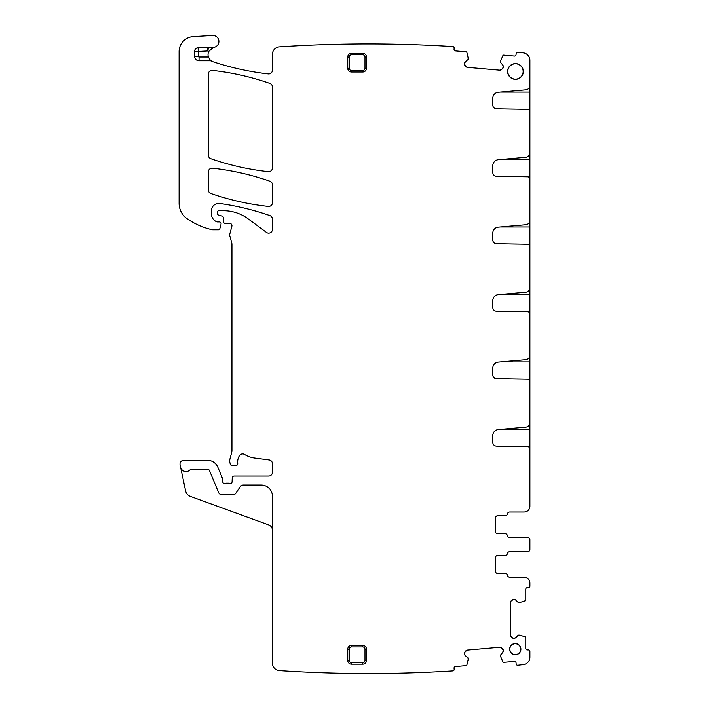 <?xml version="1.0" encoding="UTF-8"?>
<svg xmlns="http://www.w3.org/2000/svg" width="709" height="709" viewBox="0 0 709 709"><rect width="100%" height="100%" fill="white"/><g stroke="black" fill="none" stroke-linecap="round" stroke-linejoin="round"><path stroke-width="1.06" d="M500.669 60.806L502.894 55.559A0.753 0.753 0 0 1 503.647 55.107L514.424 56.046A1.498 1.498 0 0 0 516.046 54.682L516.143 53.565A1.498 1.498 0 0 1 517.676 52.2A1349.236 1349.236 0 0 1 523.269 52.829A7.498 7.498 0 0 1 529.898 60.274L529.898 85.364A4.493 4.493 0 0 1 525.794 89.839L498.267 92.25A6 6 0 0 0 492.799 98.223L492.799 105.056A3.749 3.749 0 0 0 496.477 108.805L527.691 109.346A2.251 2.251 0 0 1 529.898 111.597L529.898 152.825A4.493 4.493 0 0 1 525.794 157.301L498.267 159.711A6 6 0 0 0 492.799 165.684L492.799 172.517A3.749 3.749 0 0 0 496.477 176.266L527.691 176.807A2.251 2.251 0 0 1 529.898 179.058L529.898 220.286A4.493 4.493 0 0 1 525.794 224.762L498.267 227.172A6 6 0 0 0 492.799 233.146L492.799 239.979A3.749 3.749 0 0 0 496.477 243.728L527.691 244.268A2.251 2.251 0 0 1 529.898 246.519L529.898 287.748A4.493 4.493 0 0 1 525.794 292.223L498.267 294.634A6 6 0 0 0 492.799 300.607L492.799 307.44A3.749 3.749 0 0 0 496.477 311.189L527.691 311.73A2.251 2.251 0 0 1 529.898 313.981L529.898 355.209A4.493 4.493 0 0 1 525.794 359.685L498.267 362.095A6 6 0 0 0 492.799 368.068L492.799 374.901A3.749 3.749 0 0 0 496.477 378.65L527.691 379.191A2.251 2.251 0 0 1 529.898 381.442L529.898 422.67A4.493 4.493 0 0 1 525.794 427.146L498.267 429.557A6 6 0 0 0 492.799 435.53L492.799 442.363A3.749 3.749 0 0 0 496.477 446.112L527.691 446.652A2.251 2.251 0 0 1 529.898 448.903L529.898 506.394C529.57 509.815 527.691 511.685 524.279 512.022L509.665 512.022A2.251 2.251 0 0 0 507.44 513.892A2.251 2.251 0 0 1 505.225 515.762L497.665 515.762A2.251 2.251 0 0 0 495.423 518.013L495.423 531.511A2.251 2.251 0 0 0 497.665 533.753L505.162 533.753A2.251 2.251 0 0 1 507.378 535.632A2.251 2.251 0 0 0 509.603 537.502L527.656 537.502A2.251 2.251 0 0 1 529.898 539.753L529.898 548.624M529.898 84.575L529.898 111.65M529.898 152.036L529.898 159.534L500.324 159.534M529.898 179.111L529.898 159.534M529.898 219.498L529.898 226.995L500.324 226.995M529.898 246.572L529.898 226.995M529.898 286.959L529.898 294.457L500.324 294.457M529.898 314.034L529.898 294.457M529.898 354.42L529.898 361.918L500.324 361.918M529.898 381.495L529.898 361.918M529.898 421.882L529.898 429.379L500.324 429.379M529.898 448.957L529.898 429.379M519.839 602.508L525.263 600.753A0.753 0.753 0 0 0 525.777 600.036L525.777 589.223A1.498 1.498 0 0 1 527.274 587.726L528.4 587.726A1.498 1.498 0 0 0 529.898 586.228L529.898 582.851A5.619 5.619 0 0 0 524.279 577.232L524.314 577.232M518.439 602.526L519.724 602.526M518.173 602.42L515.868 600.115L513.75 599.344A2.623 2.623 0 0 0 511.889 600.115L513.75 599.344L511.18 600.824A2.623 2.623 0 0 0 510.409 602.677L511.18 600.824L510.533 601.897M510.409 602.677L510.409 634.989L511.889 637.551L514.007 638.322A2.623 2.623 0 0 0 515.868 637.551L514.007 638.322L515.868 637.551L518.173 635.246M519.839 635.158L525.263 636.912A0.753 0.753 0 0 1 525.777 637.63L525.777 648.443A1.498 1.498 0 0 0 527.274 649.94L528.4 649.94A1.498 1.498 0 0 1 529.898 651.438L529.898 657.181A7.498 7.498 0 0 1 523.269 664.634A1349.236 1349.236 0 0 1 517.676 665.264A1.498 1.498 0 0 1 516.143 663.899L516.046 662.773A1.498 1.498 0 0 0 514.424 661.417L503.647 662.357A0.753 0.753 0 0 1 502.894 661.905L500.669 656.658M500.527 655.258L500.643 656.543M500.616 654.992L502.708 652.484L503.293 650.313A2.623 2.623 0 0 0 502.362 648.531L503.293 650.313L501.591 647.884A2.623 2.623 0 0 0 499.677 647.282L501.591 647.884L500.465 647.326M499.677 647.282L467.497 650.091L465.069 651.793L464.484 653.973A2.623 2.623 0 0 0 465.414 655.754L464.484 653.973L465.414 655.754L467.913 657.846M468.153 659.503L466.868 665.051A0.753 0.753 0 0 1 466.203 665.636L455.426 666.575A1.498 1.498 0 0 0 454.07 668.197L454.168 669.323A1.498 1.498 0 0 1 453.095 670.891A1349.236 1349.236 0 0 1 279.426 670.617A7.498 7.498 0 0 1 272.424 663.137L272.424 496.273A11.247 11.247 0 0 0 261.178 485.036L243.338 485.036A3.749 3.749 0 0 0 240.218 486.711L235.964 493.101A3.749 3.749 0 0 1 232.844 494.776L222.014 494.776A3.749 3.749 0 0 1 218.549 492.463L209.527 470.679A2.251 2.251 0 0 0 207.453 469.296L191.253 469.296A1.498 1.498 0 0 0 190.163 469.766A5.619 5.619 0 0 1 180.565 467.089L185.625 490.92A7.498 7.498 0 0 0 190.393 496.406L268.72 524.917A5.619 5.619 0 0 1 272.424 530.199M468.153 57.961L466.868 52.404A0.753 0.753 0 0 0 466.203 51.828L455.426 50.888A1.498 1.498 0 0 1 454.07 49.267L454.168 48.141A1.498 1.498 0 0 0 453.095 46.572A1349.236 1349.236 0 0 0 279.426 46.847A7.498 7.498 0 0 0 272.424 54.327L272.424 70.182A3.749 3.749 0 0 1 268.25 73.904A272.841 272.841 0 0 1 213.17 61.789A7.498 7.498 0 0 1 211.876 61.213A3.749 3.749 0 0 0 210.05 60.744L210.05 59.786L211.876 61.213M468.046 59.361L468.153 58.076M467.913 59.609L465.414 61.71L464.466 63.757A2.623 2.623 0 0 0 465.069 65.671L464.466 63.757L465.716 66.442A2.623 2.623 0 0 0 467.497 67.364L465.716 66.442L466.726 67.178M467.497 67.364L499.677 70.182L502.362 68.933L503.319 66.885A2.623 2.623 0 0 0 502.708 64.971L503.319 66.885L502.708 64.971L500.616 62.472M505.162 555.493L497.665 555.493A2.251 2.251 0 0 0 495.423 557.744A2.251 2.251 0 0 1 497.665 555.493L505.162 555.493A2.251 2.251 0 0 0 507.378 553.623L507.378 553.632A2.251 2.251 0 0 1 509.603 551.744L527.656 551.744A2.251 2.251 0 0 0 529.898 549.502M497.665 573.484A2.251 2.251 0 0 1 495.423 571.232A2.251 2.251 0 0 0 497.665 573.484L505.233 573.484M213.374 47.494A7.498 7.498 0 0 1 208.792 47.406A3.749 3.749 0 0 0 207.382 47.211L207.586 50.951L198.29 51.447L198.29 56.241A0.753 0.753 0 0 0 199.034 56.995L208.402 56.995A7.498 7.498 0 0 1 208.836 51.296L213.374 47.494A7.498 7.498 0 0 1 214.074 47.317A6 6 0 0 0 218.851 40.679A6 6 0 0 0 212.549 35.45L193.211 36.593A14.995 14.995 0 0 0 179.102 51.553L179.102 203.341A18.735 18.735 0 0 0 187.132 218.727A71.21 71.21 0 0 0 211.982 229.707A3.749 3.749 0 0 0 212.815 229.805L218.381 229.805A1.498 1.498 0 0 0 219.834 228.697L221.013 224.292A1.87 1.87 0 0 0 219.205 221.935L217.326 221.935A1.87 1.87 0 0 1 216.537 221.757A8.995 8.995 0 0 1 211.335 213.604L211.335 210.919A7.498 7.498 0 0 1 219.87 203.492A262.348 262.348 0 0 1 269.907 215.616A3.749 3.749 0 0 1 272.424 219.152L272.424 229.388A3.749 3.749 0 0 1 266.442 232.401L248.079 218.815A41.228 41.228 0 0 0 223.557 210.724L218.824 210.724A1.498 1.498 0 0 0 217.326 212.23L217.326 213.329A1.87 1.87 0 0 0 218.718 215.137L221.935 216.006A1.87 1.87 0 0 1 223.317 217.654L223.707 222.094A1.87 1.87 0 0 0 225.577 223.805L227.616 223.805A3.749 3.749 0 0 0 228.927 223.574A2.251 2.251 0 0 1 231.878 226.26L229.822 233.935A3.749 3.749 0 0 0 229.822 235.875L231.816 243.311A3.749 3.749 0 0 1 231.94 244.277L231.94 450.534A7.498 7.498 0 0 1 231.692 452.475L229.955 458.953A7.498 7.498 0 0 0 229.955 462.835L230.301 464.156A1.87 1.87 0 0 0 232.118 465.547L235.867 465.547A1.87 1.87 0 0 0 237.728 463.447A11.991 11.991 0 0 1 239.42 455.71A3.749 3.749 0 0 1 244.561 454.469A26.233 26.233 0 0 0 254.753 458.058L269.163 459.955A3.749 3.749 0 0 1 272.424 463.668L272.424 472.291A3.749 3.749 0 0 1 268.676 476.04L234.121 476.04A1.87 1.87 0 0 0 232.242 477.839L232.091 481.739A1.87 1.87 0 0 1 229.539 483.414A3.749 3.749 0 0 0 228.201 483.157L226.614 483.157A3.749 3.749 0 0 0 225.276 483.414A1.87 1.87 0 0 1 222.723 481.659L222.723 479.408A1.87 1.87 0 0 0 222.582 478.699L217.84 467.24A11.247 11.247 0 0 0 207.453 460.301L183.746 460.301A3.749 3.749 0 0 0 180.077 464.829L180.565 467.089M208.402 56.995L210.05 59.786M269.907 181.22A3.749 3.749 0 0 1 272.424 184.757L272.424 202.694A3.749 3.749 0 0 1 268.268 206.416A262.348 262.348 0 0 1 210.857 193.495A3.749 3.749 0 0 1 208.331 189.95L208.331 171.915A3.749 3.749 0 0 1 212.496 168.193A262.348 262.348 0 0 1 269.907 181.22M208.331 74.126A3.749 3.749 0 0 1 212.496 70.404A262.348 262.348 0 0 1 269.907 83.414A3.749 3.749 0 0 1 272.424 86.95L272.424 167.944A3.749 3.749 0 0 1 268.268 171.667A262.348 262.348 0 0 1 210.848 158.71A3.749 3.749 0 0 1 208.331 155.165L208.331 74.126M529.898 540.63L529.898 539.753M526.335 511.632L525.245 511.933M511.889 637.551L513.75 638.322A2.623 2.623 0 0 1 511.889 637.551M465.069 651.793L464.466 653.707A2.623 2.623 0 0 1 465.069 651.793M502.362 68.933L503.293 67.151A2.623 2.623 0 0 1 502.362 68.933M207.382 47.211L198.086 47.707A3.749 3.749 0 0 0 194.541 51.447L194.541 56.241A4.493 4.493 0 0 0 199.034 60.744L210.05 60.744M524.279 577.232L509.665 577.232A2.251 2.251 0 0 1 507.44 575.354A2.251 2.251 0 0 0 505.225 573.484M347.756 68.268A3.749 3.749 0 0 0 351.504 72.017L362.742 72.017A3.749 3.749 0 0 0 366.491 68.268L366.491 57.03A3.749 3.749 0 0 0 362.742 53.281L351.504 53.281A3.749 3.749 0 0 0 347.756 57.03L347.756 68.268L349.253 68.268A2.251 2.251 0 0 0 351.504 70.519L351.504 72.017M362.742 664.182A3.749 3.749 0 0 0 366.491 660.433L366.491 649.187A3.749 3.749 0 0 0 362.742 645.447L351.504 645.447A3.749 3.749 0 0 0 347.756 649.187L347.756 660.433A3.749 3.749 0 0 0 351.504 664.182L362.742 664.182L362.742 662.685A2.251 2.251 0 0 0 364.993 660.433L366.491 660.433M515.283 654.629A5.442 5.442 0 0 0 520.725 649.187A5.442 5.442 0 0 0 515.283 643.754A5.442 5.442 0 0 0 509.842 649.187A5.442 5.442 0 0 0 515.283 654.629M515.47 79.142A7.684 7.684 0 0 0 523.162 71.458A7.684 7.684 0 0 0 515.47 63.766A7.684 7.684 0 0 0 507.786 71.458A7.684 7.684 0 0 0 515.47 79.142M515.47 63.588A7.87 7.87 0 0 0 507.6 71.458A7.87 7.87 0 0 0 515.47 79.328A7.87 7.87 0 0 0 523.339 71.458A7.87 7.87 0 0 0 515.47 63.588M515.283 654.815A5.619 5.619 0 0 0 520.902 649.187A5.619 5.619 0 0 0 515.283 643.568A5.619 5.619 0 0 0 509.665 649.187A5.619 5.619 0 0 0 515.283 654.815M495.423 557.744L495.423 571.232M495.423 531.511A2.251 2.251 0 0 0 497.665 533.753L505.162 533.753M495.423 518.013A2.251 2.251 0 0 1 497.665 515.762M507.44 513.892A2.251 2.251 0 0 1 509.665 512.022M499.677 70.182L501.591 69.579A2.623 2.623 0 0 1 499.677 70.182M465.414 61.71L464.484 63.491A2.623 2.623 0 0 1 465.414 61.71M467.497 650.091L465.716 651.022A2.623 2.623 0 0 1 467.497 650.091M502.708 652.484L503.319 650.57A2.623 2.623 0 0 1 502.708 652.484M510.409 634.989L511.18 636.842A2.623 2.623 0 0 1 510.409 634.989M515.868 600.115L514.007 599.344A2.623 2.623 0 0 1 515.868 600.115M500.527 62.197L500.643 60.921M468.046 658.103L468.153 659.379M518.439 635.14L519.724 635.14M500.324 92.073L529.898 92.073M208.792 47.406L207.586 50.951A11.247 11.247 0 0 0 208.836 51.296M198.086 47.707L198.29 51.447L194.541 51.447M194.541 56.241L198.29 56.241M199.034 56.995L199.034 60.744M349.253 68.268L349.253 57.03L347.756 57.03M362.742 53.281L362.742 54.779L351.504 54.779L351.504 53.281M351.504 54.779A2.251 2.251 0 0 0 349.253 57.03M362.742 54.779A2.251 2.251 0 0 1 364.993 57.03L366.491 57.03M364.993 57.03L364.993 68.268L366.491 68.268M351.504 70.519L362.742 70.519L362.742 72.017M362.742 70.519A2.251 2.251 0 0 0 364.993 68.268M351.504 664.182L351.504 662.685L362.742 662.685M351.504 662.685A2.251 2.251 0 0 1 349.253 660.433L347.756 660.433M349.253 660.433L349.253 649.187L347.756 649.187M362.742 645.447L362.742 646.945L351.504 646.945L351.504 645.447M351.504 646.945A2.251 2.251 0 0 0 349.253 649.187M362.742 646.945A2.251 2.251 0 0 1 364.993 649.187L366.491 649.187M364.993 649.187L364.993 660.433"/></g></svg>
